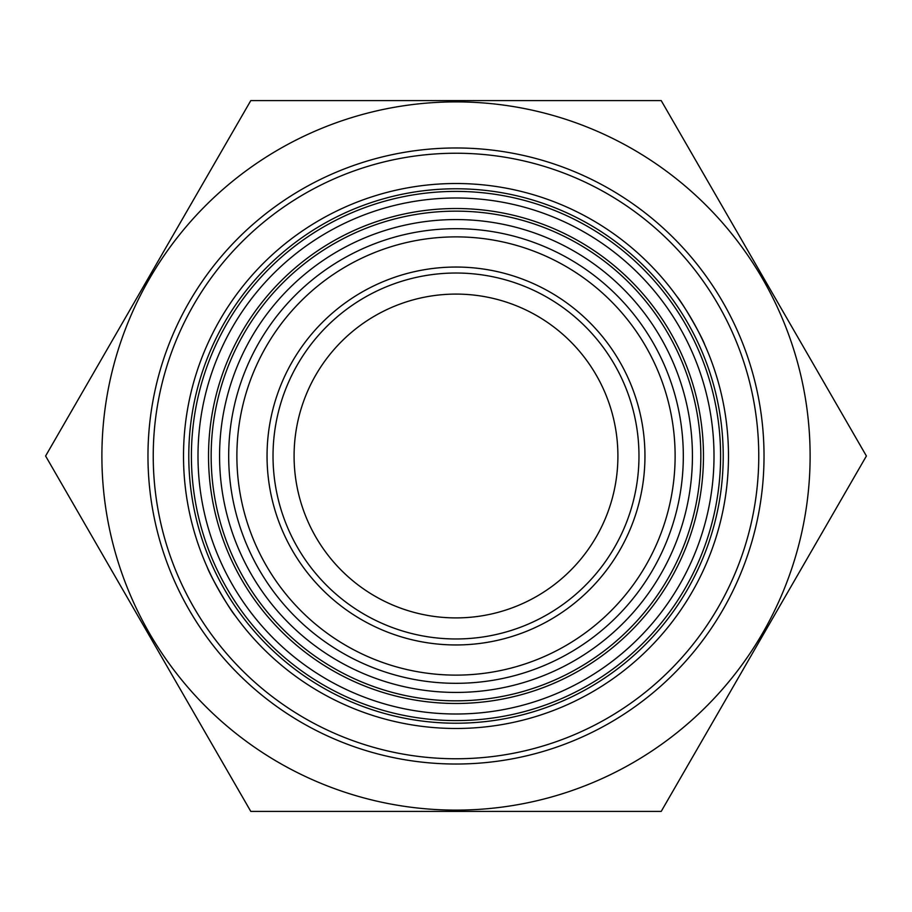 <?xml version="1.0" encoding="UTF-8"?>
<svg xmlns="http://www.w3.org/2000/svg" width="912" height="912" viewBox="0 0 912 912"><rect width="100%" height="100%" fill="white"/><g stroke="black" fill="none" stroke-linecap="round" stroke-linejoin="round"><path stroke-width="1.37" d="M456 723.216A267.216 267.216 0 0 0 687.42 322.392A267.216 267.216 0 0 0 224.58 322.392A267.216 267.216 0 0 0 456 723.216M456 720.583A264.583 264.583 0 0 0 685.14 323.703A264.583 264.583 0 0 0 226.86 323.703A264.583 264.583 0 0 0 456 720.583M456 703.471A247.471 247.471 0 0 0 670.32 332.264A247.471 247.471 0 0 0 241.68 332.264A247.471 247.471 0 0 0 456 703.471M456 700.838A244.838 244.838 0 0 0 668.04 333.575A244.838 244.838 0 0 0 243.96 333.575A244.838 244.838 0 0 0 456 700.838M456 675.119A219.119 219.119 0 0 0 675.119 456A219.119 219.119 0 0 0 456 236.881A219.119 219.119 0 0 0 236.881 456A219.119 219.119 0 0 0 456 675.119M456 644.955A188.955 188.955 0 0 0 644.955 456A188.955 188.955 0 0 0 456 267.045A188.955 188.955 0 0 0 267.045 456A188.955 188.955 0 0 0 456 644.955M456 638.97A182.97 182.97 0 0 0 614.46 364.515A182.97 182.97 0 0 0 297.54 364.515A182.97 182.97 0 0 0 456 638.97M193.8 607.381A302.761 302.761 0 0 1 304.619 193.8A302.761 302.761 0 0 1 718.2 304.619A302.761 302.761 0 0 1 607.381 718.2A302.761 302.761 0 0 1 193.8 607.381M278.947 149.329A354.118 354.118 0 0 0 278.947 762.671A354.118 354.118 0 0 0 810.118 456A354.118 354.118 0 0 0 278.947 149.329M676.75 296.252C682.586 302.841 701.932 336.357 704.714 344.702C701.932 336.357 682.586 302.841 676.75 296.252M778.939 304.517L748.661 252.077M133.061 607.483L163.339 659.923M207.286 567.298C210.068 575.643 229.414 609.159 235.25 615.748C229.414 609.159 210.068 575.643 207.286 567.298M319.759 220.02A272.483 272.483 0 0 1 728.483 456A272.483 272.483 0 0 1 319.759 691.98A272.483 272.483 0 0 1 319.759 220.02M45.6 456L250.8 100.582L661.2 100.582L866.4 456L661.2 811.418L250.8 811.418L45.6 456M197.995 456A258.005 258.005 0 0 0 585.002 679.44A258.005 258.005 0 0 0 585.002 232.56A258.005 258.005 0 0 0 197.995 456M219.564 456A236.436 236.436 0 0 0 574.218 660.755A236.436 236.436 0 0 0 574.218 251.245A236.436 236.436 0 0 0 219.564 456M228.684 456A227.316 227.316 0 0 0 456 683.316A227.316 227.316 0 0 0 683.316 456A227.316 227.316 0 0 0 456 228.684A227.316 227.316 0 0 0 228.684 456M294.086 456A161.914 161.914 0 0 0 536.951 596.22A161.914 161.914 0 0 0 536.951 315.78A161.914 161.914 0 0 0 294.086 456M189.24 610.014A308.028 308.028 0 0 0 722.76 610.014A308.028 308.028 0 0 0 456 147.972A308.028 308.028 0 0 0 189.24 610.014"/></g></svg>

